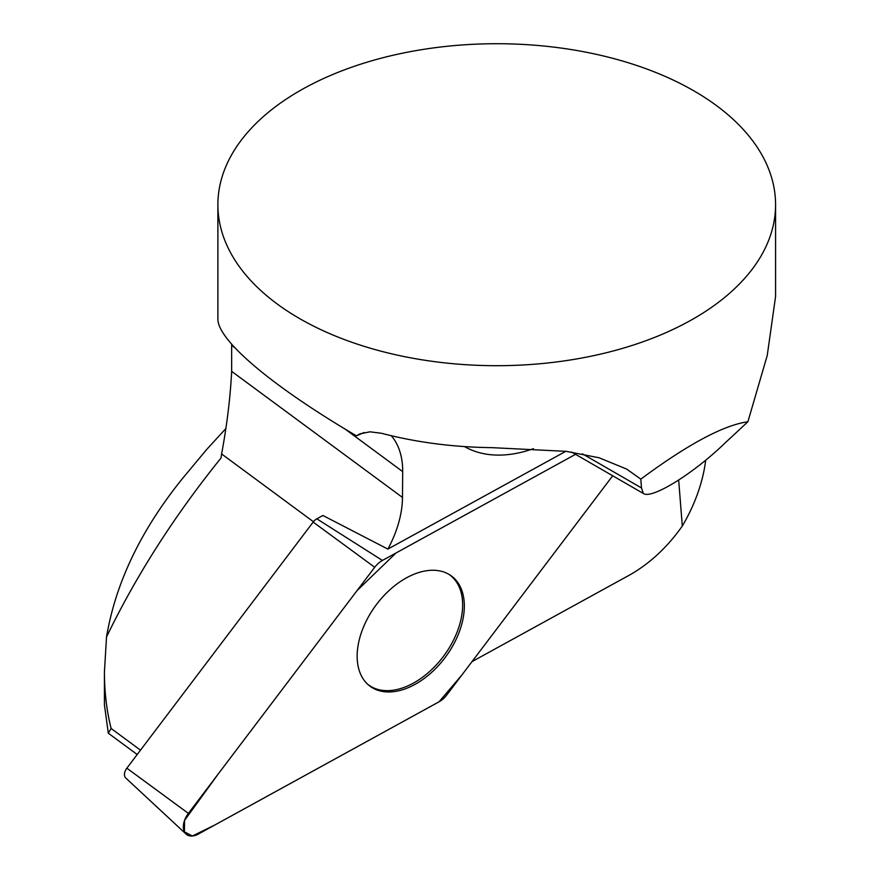 <?xml version="1.0" encoding="UTF-8"?>
<svg xmlns="http://www.w3.org/2000/svg" width="880" height="880" viewBox="0 0 880 880"><rect width="100%" height="100%" fill="white"/><g stroke="black" fill="none" stroke-linecap="round" stroke-linejoin="round"><path stroke-width="1.32" d="M367.411 684.013A68.343 43.263 126.4 0 0 436.172 665.071A68.343 43.263 126.4 0 0 458.755 586.047A68.343 43.263 126.4 0 0 448.536 574.112M391.281 435.71A93.698 59.312 -53.6 0 1 402.677 471.581L402.49 497.442A93.698 59.312 -53.6 0 1 387.882 549.087L565.84 451.297M678.667 480.106L682.308 526.042C667.733 546.722 650.584 562.815 630.861 574.321L472.032 661.606M231.66 344.245L231.66 371.36C230.34 397.452 226.985 424.996 221.606 453.959L221.023 458.007C174.482 515.658 136.323 575.311 106.524 636.955C115.698 582.571 141.13 529.617 182.831 478.104L206.789 449.361L225.555 428.879M186.065 834.053A17.71 11.209 126.4 0 0 198.286 834.086L439.065 701.789L214.698 825.077L192.401 836L184.426 831.842L184.547 820.402L218.13 774.103L357.027 590.634L396.044 552.959L575.531 454.333L382.426 560.439A17.71 11.209 126.4 0 0 374.704 567.281L188.386 813.384A17.71 11.209 126.4 0 0 186.065 834.053L125.741 777.997A8.415 5.324 -53.6 0 1 126.841 768.185L313.159 522.082A8.415 5.324 -53.6 0 1 316.833 518.826L322.905 515.493L387.882 549.087M140.492 750.156L111.133 728.486C106.678 711.051 104.445 692.197 104.423 671.902L106.524 636.955M137.192 754.512L108.317 733.205L111.133 728.486M104.423 671.902L104.423 704.836L108.317 733.205M364.155 432.498L356.444 435.831C271.92 386.21 217.272 340.032 217.888 318.736L217.888 204.71A278.85 160.996 0 0 0 299.552 318.549A278.85 160.996 0 0 0 603.438 353.441A278.85 160.996 0 0 0 775.577 204.71A278.85 160.996 0 0 0 736.835 122.837A278.85 160.996 0 0 0 423.236 49.412A278.85 160.996 0 0 0 217.888 204.71M356.444 435.831L359.986 433.84L370.029 431.816L381.579 433.29A278.85 160.996 180 0 0 491.601 447.634L566.236 451.352L599.082 457.776L626.725 469.117L640.805 479.138C687.863 444.279 723.558 425.161 747.89 421.762L724.724 443.3C693.187 473.858 651.541 499.543 643.357 493.482L641.487 487.949L640.805 479.138M775.577 204.71L775.577 296.483L767.25 355.432L747.89 421.762M682.308 526.042A111.54 64.394 120 0 0 705.672 460.196M446.787 694.947L612.7 475.783L461.824 675.081L439.054 701.789A17.71 11.209 126.4 0 0 446.787 694.947M361.053 675.147A68.519 43.373 126.4 0 0 368.126 684.673A68.519 43.373 126.4 0 0 437.283 666.864A68.519 43.373 126.4 0 0 460.438 587.081A68.519 43.373 126.4 0 0 449.372 574.607A68.519 43.373 126.4 0 0 381.579 598.235A68.519 43.373 126.4 0 0 361.053 675.147M533.478 448.668A147.092 93.115 -53.6 0 1 464.497 446.589M402.49 497.442L231.66 371.36M313.423 521.741L221.606 453.959M641.487 487.949L582.45 453.86M402.677 471.581L345.059 429.044M234.707 347.589L231.66 345.345M316.833 518.826L382.426 560.439M126.841 768.185L188.386 813.384M374.704 567.281L313.159 522.082M643.357 493.482L571.626 452.067"/></g></svg>
